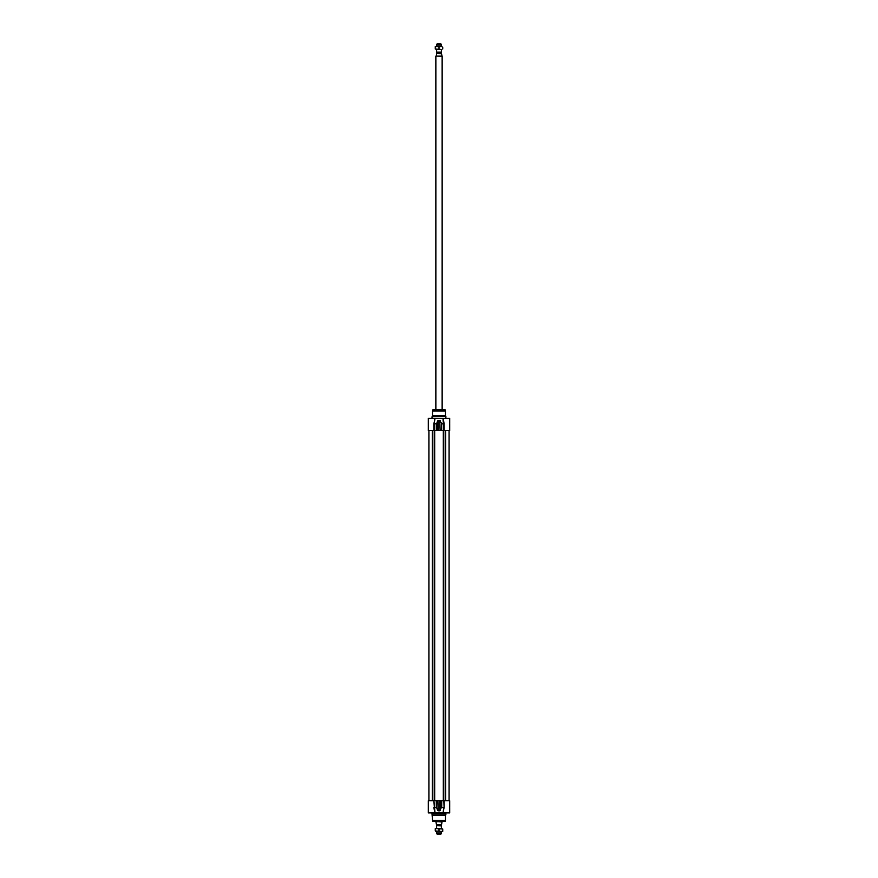 <?xml version="1.0" encoding="UTF-8"?>
<svg xmlns="http://www.w3.org/2000/svg" width="878" height="878" viewBox="0 0 878 878"><rect width="100%" height="100%" fill="white"/><g stroke="black" fill="none" stroke-linecap="round" stroke-linejoin="round"><path stroke-width="1.32" d="M444.103 430.56L444.048 423.503L441.711 423.602L440.108 421.155L441.711 423.602L441.349 430.56L449.701 430.56L449.701 423.887M441.349 430.56L440.108 430.56L439.801 420.419L437.551 420.968L436.651 423.789L434.171 423.602L435.016 418.389L443.379 418.389M437.551 420.968L437.892 430.56L436.651 430.56L436.651 423.789L438.199 420.617L439.801 420.617L440.108 430.56M439.801 430.56L438.199 430.56L438.199 420.419M433.951 423.503L435.016 418.389L428.299 418.389L428.299 430.56L436.651 430.56M433.699 409.752L444.301 409.752M432.525 410.959A0.79 0.79 0 0 1 432.547 410.75L432.964 409.752L445.036 409.752L445.475 410.959L432.525 410.959L432.525 415.744L445.475 415.744L445.87 416.424L432.13 416.424L431.932 418.389M449.701 423.492L449.701 418.389L443.225 418.389L444.048 423.503M443.225 419.113L443.335 420.705M442.984 418.389L443.862 430.56M443.214 419.102L443.258 418.389L443.214 419.102M435.016 418.389L434.171 423.602M443.456 422.516L443.072 420.792M440.449 420.968L439.801 420.419M432.13 416.424L432.525 415.744M433.897 800.736L428.299 800.736L428.299 812.907L435.016 812.907L433.897 800.736L434.753 812.907L433.951 807.782L436.651 807.497L437.551 810.328L439.801 810.877L441.349 807.497L443.829 807.694L443.247 812.907L435.016 812.907M437.551 810.328L436.651 807.497L436.651 800.736L434.138 800.736M436.651 800.736L437.892 800.736L438.199 810.877M440.449 810.328L440.108 800.736L441.349 800.736L441.349 807.497L439.801 810.679L438.199 810.679L437.892 800.736M438.199 800.736L439.801 800.736L439.801 810.877M449.701 807.42L449.701 800.736L441.349 800.736M432.777 821.391L445.223 821.391L432.964 821.534L432.547 820.535A0.79 0.79 0 0 1 432.525 820.337L431.932 812.907M449.701 808.605L449.701 807.76M444.103 800.736L444.103 807.497L442.984 812.907L449.701 812.907L449.701 807.804M432.13 813.094L445.87 813.094L445.87 814.861L432.13 814.861M443.73 808.781L443.335 810.592M434.742 812.907L434.775 812.337M444.048 807.782L441.722 807.497L441.722 800.736M445.87 814.861L445.475 815.541L432.525 815.541M435.269 828.602L442.731 828.942L435.269 828.602M442.731 831.356L435.269 831.016L442.731 831.356M435.269 828.942L435.269 831.016M439 828.942L439 831.016M442.731 828.942L442.731 831.016M437.035 825.572L437.035 824.837L440.965 824.837L440.965 825.572L436.959 825.704L441.36 825.891L436.959 825.704M435.96 821.929L436.454 824.683L441.546 824.683L442.04 821.929L435.861 821.534M436.454 824.683L441.546 824.683M442.139 821.534L435.861 821.764M441.36 831.356L441.36 833.024L436.64 833.024L436.64 831.356M436.64 828.602L436.64 825.891M441.36 833.024L440.965 834.1L437.035 834.1L436.64 833.024M440.866 49.398L435.269 49.058L440.866 49.398M440.866 46.644L437.134 46.644L440.866 46.644M435.269 46.644L437.134 46.644L435.269 46.644M435.269 49.058L435.269 46.984M439 49.058L439 46.984M442.731 49.058L442.731 46.984M436.882 53.317L441.118 53.317L436.882 53.317L436.64 52.109L441.36 52.109L441.36 49.398M441.546 53.317L436.454 53.317L441.546 53.317M436.454 55.402L435.96 56.071L442.04 56.071L441.546 53.788L436.454 53.317L436.454 55.402M435.96 56.071L442.139 56.236L442.139 409.752M435.861 56.236L435.861 409.752M441.36 44.976L440.965 43.9L437.035 43.9L436.64 44.976L441.36 44.976L441.36 46.644M436.64 44.976L436.64 46.644M436.64 49.398L436.64 52.109M446.068 418.389L432.13 418.191M444.103 423.789L441.722 423.789L441.722 430.56M433.897 423.789L433.897 430.56M434.138 430.56L434.138 423.789L436.278 423.789L436.278 430.56M432.547 410.75L445.453 410.75M432.777 409.905L445.223 409.905M433.897 807.497L436.278 807.497L436.278 800.736M444.103 807.497L443.862 800.736M445.475 815.541L445.475 820.337L432.525 820.337M445.223 821.391L445.453 820.535L432.547 820.535M432.272 800.736L432.272 430.56M434.226 800.736L434.226 430.56M434.698 800.736L434.698 430.56M443.302 800.736L443.302 430.56M443.774 800.736L443.774 430.56M445.728 800.736L445.728 430.56M437.035 52.428L441.041 52.296L436.959 52.296M440.965 52.428L440.965 53.163L437.035 53.163M445.87 418.191L445.87 416.424M445.475 415.744L445.475 410.959M428.925 430.56L428.925 800.736M449.075 430.56L449.075 800.736M441.36 825.891L441.36 828.602"/></g></svg>
